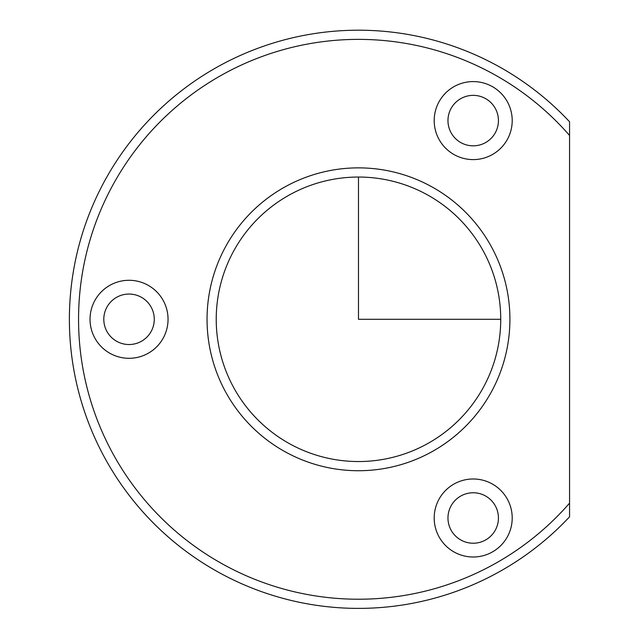<?xml version="1.0" encoding="UTF-8"?>
<svg xmlns="http://www.w3.org/2000/svg" width="639" height="639" viewBox="0 0 639 639"><rect width="100%" height="100%" fill="white"/><g stroke="black" fill="none" stroke-linecap="round" stroke-linejoin="round"><path stroke-width="0.96" d="M451.054 108.494A25.241 25.241 0 0 1 485.297 98.446A25.241 25.241 0 0 1 495.345 132.696A25.241 25.241 0 0 1 461.102 142.745A25.241 25.241 0 0 1 451.054 108.494M569.565 516.823A289.092 289.092 0 0 1 104.78 180.693A289.092 289.092 0 0 1 569.565 121.761L569.565 135.46A279.914 279.914 0 0 0 112.831 185.094A279.914 279.914 0 0 0 569.565 503.133L569.565 516.823M491.375 391.891A151.427 151.427 0 0 1 285.881 452.188A151.427 151.427 0 0 1 225.591 246.694A151.427 151.427 0 0 1 431.077 186.404A151.427 151.427 0 0 1 491.375 391.891M483.316 387.49A142.249 142.249 0 0 1 290.282 444.129A142.249 142.249 0 0 1 233.642 251.095A142.249 142.249 0 0 1 426.676 194.456A142.249 142.249 0 0 1 483.316 387.49M569.565 503.133L569.565 135.46M507.43 139.294A39.003 39.003 0 0 1 454.497 154.822A39.003 39.003 0 0 1 438.969 101.897A39.003 39.003 0 0 1 491.902 86.361A39.003 39.003 0 0 1 507.43 139.294M438.969 499.291A39.003 39.003 0 0 1 491.902 483.763A39.003 39.003 0 0 1 507.43 536.696A39.003 39.003 0 0 1 454.497 552.224A39.003 39.003 0 0 1 438.969 499.291M94.812 300.594A39.003 39.003 0 0 1 147.745 285.066A39.003 39.003 0 0 1 163.272 337.991A39.003 39.003 0 0 1 110.339 353.527A39.003 39.003 0 0 1 94.812 300.594M106.889 307.191A25.241 25.241 0 0 1 141.139 297.143A25.241 25.241 0 0 1 151.187 331.393A25.241 25.241 0 0 1 116.945 341.442A25.241 25.241 0 0 1 106.889 307.191M451.054 505.896A25.241 25.241 0 0 1 485.297 495.848A25.241 25.241 0 0 1 495.345 530.09A25.241 25.241 0 0 1 461.102 540.147A25.241 25.241 0 0 1 451.054 505.896M358.479 177.043L358.479 319.292L500.728 319.292"/></g></svg>
